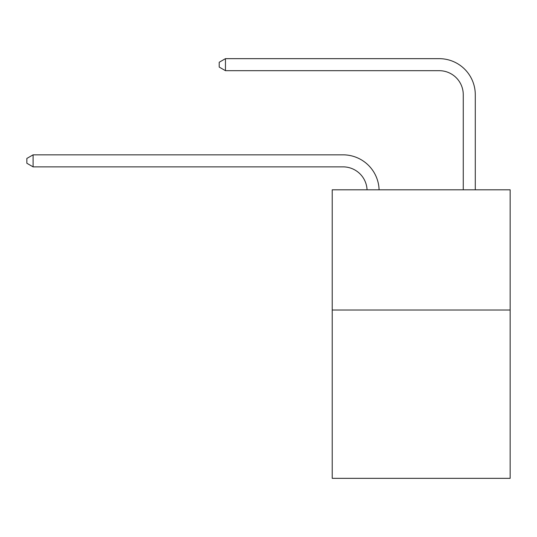 <?xml version="1.0" encoding="UTF-8"?>
<svg xmlns="http://www.w3.org/2000/svg" width="537" height="537" viewBox="0 0 537 537"><rect width="100%" height="100%" fill="white"/><g stroke="black" fill="none" stroke-linecap="round" stroke-linejoin="round"><path stroke-width="0.81" d="M510.15 310.024L510.15 478.339L332.222 478.339L332.222 189.803L510.15 189.803L510.15 310.024L332.222 310.024M343.036 166.866A24.044 24.044 0 0 1 367.06 189.803A24.044 24.044 0 0 0 343.036 166.866A24.044 24.044 0 0 1 367.06 189.803A24.044 24.044 0 0 0 343.036 166.866A24.044 24.044 0 0 1 367.06 189.803A24.044 24.044 0 0 0 343.036 166.866A24.044 24.044 0 0 1 367.06 189.803A24.044 24.044 0 0 0 343.036 166.866A24.044 24.044 0 0 1 367.06 189.803A24.044 24.044 0 0 0 343.036 166.866L33.099 166.866L26.85 163.255L26.85 158.449L33.099 154.837L343.036 154.837A36.066 36.066 0 0 1 379.088 189.803M463.263 189.803L463.263 94.727A24.044 24.044 0 0 0 439.219 70.683L225.459 70.683L219.21 67.078L219.21 62.265L225.459 58.661L439.219 58.661A36.066 36.066 1.2 0 1 475.285 94.727L475.285 189.803M33.099 166.866L33.099 154.837L343.036 154.837M463.263 94.727A24.044 24.044 -178.8 0 0 439.219 70.683A24.044 24.044 -178.8 0 1 463.263 94.727A24.044 24.044 -178.8 0 0 439.219 70.683A24.044 24.044 -178.8 0 1 463.263 94.727A24.044 24.044 -178.8 0 0 439.219 70.683A24.044 24.044 -178.8 0 1 463.263 94.727A24.044 24.044 -178.8 0 0 439.219 70.683A24.044 24.044 -178.8 0 1 463.263 94.727A24.044 24.044 -178.8 0 0 439.219 70.683M225.459 58.661L225.459 70.683"/></g></svg>

